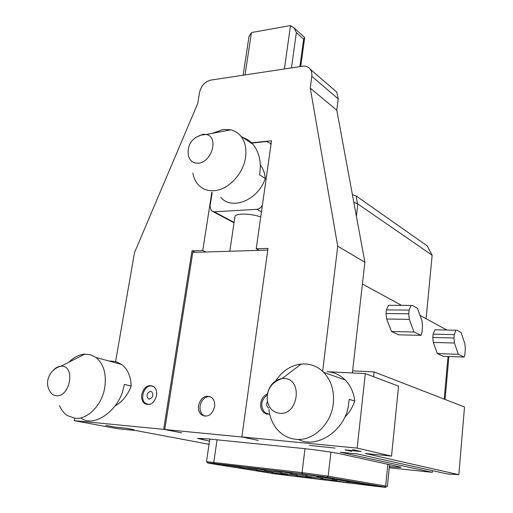 <?xml version="1.0" encoding="UTF-8"?>
<svg xmlns="http://www.w3.org/2000/svg" width="513" height="513" viewBox="0 0 513 513"><rect width="100%" height="100%" fill="white"/><g stroke="black" fill="none" stroke-linecap="round" stroke-linejoin="round"><path stroke-width="0.77" d="M352.393 194.639L356.054 195.902L427.194 245.862L432.151 255.218L357.85 203.988L356.407 216.377M353.771 202.077L357.85 203.988M426.098 318.72L432.151 255.218M362.402 284.035L401.57 305.363M420.019 315.412L446.868 330.032M398.723 334.803L391.502 331.513L386.648 319.015L386.052 313.539L386.436 309.89L388.476 305.286L411.06 305.421L409.092 310.096L408.72 313.796L409.31 319.349L414.023 332.02L421.051 335.322L421.84 333.431L422.532 326.21L421.981 320.811L417.422 308.262L412.305 305.415L411.06 305.421M443.258 356.304L437.332 353.585L433.305 342.415L432.805 337.464L433.113 334.136L434.902 329.782L435.87 329.808M432.44 470.658L432.292 472.345L389.252 467.728M352.611 370.88L374.06 371.912L464.509 406.969L458.846 474.692L447.272 473.954L357.183 453.922L340.183 452.209L432.292 472.345M115.015 405.866C122.267 401.929 127.654 395.324 131.187 386.045C130.796 376.298 127.628 369.103 121.69 364.454L115.906 361.652L108.628 360.921M322.658 371.354L337.727 246.214L310.275 88.146L311.962 74.674L311.506 71.589L310.468 69.409C308.614 66.857 305.953 65.799 302.497 66.241L210.83 80.092C204.95 81.618 201.186 85.742 199.544 92.449L197.749 103.446L134.489 252.665L115.637 361.267M352.373 372.957L364.871 262.188L336.804 110.218L338.221 98.868L336.81 92.18L333.969 89.724M364.871 262.188L337.727 246.214M365.314 373.599L398.563 386.167L391.522 456.115L357.157 448.099L365.314 373.599L326.993 371.707C333.931 372.111 339.997 374.862 345.178 379.96C350.552 385.5 353.739 392.541 354.746 401.076C352.617 407.328 349.315 412.683 344.826 417.152M209.035 444.303L136.362 430.619L117.766 428.759L74.205 420.647L163.679 429.33L181.679 432.85L164.763 429.516L242.36 437.05L258.308 440.385L241.867 436.916L357.157 448.099M391.522 456.115L365.307 453.492L458.846 474.692M335.207 448.112L309.416 445.406L335.207 448.112M126.448 428.304L134.021 429.695L126.102 428.195L115.226 427.124L105.825 425.399L115.585 427.226L126.454 428.265M389.367 466.593C396.581 467.311 400.48 467.523 401.063 467.228L340.029 453.793C333.174 452.274 314.443 449.612 301.612 448.343L207.983 438.91L197.447 438.378L209.496 441.142M351.552 451.318L346.269 450.055L361.242 451.536L352.675 449.657L359.959 451.325L344.986 449.843L351.565 451.241M267.773 250.094L192.798 252.39L164.763 429.516M214.614 406.764C215.069 402.731 214.049 399.633 211.542 397.466C205.36 394.593 201.025 397.28 198.518 405.514C198.037 409.624 199.095 412.773 201.712 414.959C207.848 417.691 212.151 414.959 214.614 406.764M211.824 192.292L202.757 250.498L205.944 251.986M212.19 192.49L210.061 206.149L211.209 210.663L214.171 211.805L256.866 209.304C259.225 209.041 261.079 207.65 262.406 205.129M163.679 429.33L191.977 250.838L195.19 252.319M112.398 361.107L109.615 361.19M74.642 418.236L74.205 420.647M202.757 250.498L191.977 250.838M250.857 142.909L271.537 140.754L256.218 248.799L268.004 248.427L241.867 436.916M141.748 394.491C144.102 386.783 148.077 384.128 153.669 386.526C156.099 388.54 157.068 391.554 156.555 395.574C154.227 403.25 150.283 405.95 144.724 403.66C142.204 401.628 141.21 398.575 141.748 394.491M269.71 414.28L266.638 414.087L263.919 412.651C261.354 410.329 260.283 407.168 260.707 403.167C261.495 398.652 263.733 395.561 267.414 393.881M256.218 248.799L259.27 250.35M251.203 143.14L266.555 141.543L271.12 143.659M270.96 144.788L270.12 142.967M220.763 197.287C231.812 210.824 258.263 200.121 265.266 178.434C264.817 173.125 263.175 168.649 260.335 165.013M336.804 110.218L310.275 88.146M291.448 67.915L296.36 32.588L294.071 27.882L290.493 25.656L289.479 25.727L252.434 32.37L251.441 32.652L248.997 36.596M304.074 36.987L304.677 37.686L303.638 39.174L299.881 66.639M260.719 217.057C251.921 213.459 235.448 213.087 234.973 216.415L234.916 216.807M265.266 178.434L259.642 174.901L260.367 166.776C260.245 157.6 257.75 150.097 252.89 144.268L240.924 136.253C238.269 132.982 234.935 130.841 230.921 129.827L223.456 129.398L212.215 133.361M192.85 173.176C193.67 177.754 195.447 181.589 198.198 184.674C202.269 189.066 207.515 191.086 213.934 190.721C228.029 190.092 243.412 173.978 245.56 157.267C246.689 148.744 245.143 141.742 240.924 136.253M242.784 137.497C246.631 138.696 250.004 140.953 252.89 144.268M59.463 405.52C61.303 409.932 63.939 413.286 67.37 415.581L74.981 418.275C87.511 419.903 101.978 405.148 104.755 387.597C106.646 374.022 103.729 363.993 96.002 357.51L90.859 354.849L84.825 354.117C79.149 354.534 73.853 357.215 68.934 362.159M81.221 418.23C92.975 427.335 115.739 412.856 122.543 391.785L124.479 384.404L131.187 386.045M354.746 401.076L349.212 399.306L348.051 408.002C343.005 432.074 315.835 448.907 298.431 439.391M275.019 381.909C281.605 371.431 290.307 365.48 301.137 364.05L305.158 363.941C312.263 364.32 318.458 367.141 323.729 372.4C331.27 380.505 334.457 390.88 333.296 403.532C331.295 424.225 312.956 441.436 295.738 439.269C290.012 438.679 284.92 436.499 280.47 432.728C273.852 426.835 269.985 419.006 268.883 409.246M153.971 386.77L151.45 385.943C144.095 384.994 139.312 399.556 145.698 403.558L149.36 404.545M150.559 391.381C146.923 392.772 146.128 395.196 148.161 398.659L149.302 399.082C152.938 397.71 153.753 395.286 151.733 391.81L150.559 391.381M267.241 394.888C260.822 400.326 260.027 406.213 264.855 412.542L268.825 414.177M267.485 401.596C266.234 403.878 266.382 405.854 267.946 407.514L268.652 407.963M209.926 396.53C204.841 396.568 201.571 399.691 200.115 405.898C199.634 410.002 200.692 413.145 203.302 415.325L204.956 416.229M374.06 371.912L373.541 376.709M286.536 475.006L302.106 477.212L286.536 475.006M271.704 472.601L287.78 474.891L271.704 472.601M256.128 470.088L272.743 472.454L256.128 470.088M239.751 467.433L256.949 469.895L239.751 467.433M222.514 464.65L240.328 467.202L222.514 464.65M247.721 467.612L265.587 470.177L247.721 467.612M264.593 470.37L281.842 472.839L264.593 470.37M280.611 472.986L297.277 475.365L280.611 472.986M295.834 475.474L311.955 477.77L295.834 475.474M310.314 477.847L325.928 480.059L310.314 477.847M334.854 480.777L350.514 482.996L334.854 480.777M320.753 478.443L336.926 480.745L320.753 478.443M305.921 475.993L322.639 478.379L305.921 475.993M290.3 473.409L307.601 475.884L290.3 473.409M273.827 470.684L291.75 473.255L273.827 470.684M300.881 473.865L318.862 476.449L300.881 473.865M316.912 476.551L334.264 479.033L316.912 476.551M332.103 479.097L348.872 481.489L332.103 479.097M346.512 481.508L362.729 483.817L346.512 481.508M360.197 483.804L375.907 486.035L360.197 483.804M391.502 331.513L414.023 332.02M465.349 348.667L464.791 355.272L464.105 357.054L458.346 354.323L454.447 343.017L453.954 338.003L454.249 334.63L455.98 330.225L456.884 330.225L461.097 332.571L464.881 343.787L465.349 348.667M437.332 353.585L458.346 354.323M356.054 195.902L357.458 203.661M448.016 356.477L444.226 399.108M214.171 211.805L234.082 222.398M311.853 76.334L338.221 98.868M251.441 32.652L245.028 74.924M290.493 25.656L284.382 68.979M296.36 32.588L303.638 39.174M256.866 209.304L261.444 211.927M230.921 129.827L206.341 134.47L200.807 135.111C191.362 138.625 187.2 145.294 188.322 155.106C189.566 160.665 192.856 163.358 198.21 163.179C211.831 162.666 219.064 136.824 206.341 134.47L202.853 134.252L195.53 137.548M84.825 354.117L60.976 366.186C50.524 368.661 44.419 381.018 49.222 389.995C50.723 393.465 53.07 395.376 56.263 395.728C69.935 397.511 75.674 366.128 61.791 366.192L60.976 366.186C58.097 366.391 55.436 367.866 52.999 370.617M301.137 364.05L282.201 378.523L284.055 378.485C303.119 378.543 298.521 415.645 279.527 413.318C272.525 412.228 268.408 407.662 267.177 399.608C266.856 389.008 271.864 381.98 282.201 378.523C274.5 379.876 269.569 384.994 267.414 393.869M202.577 439.808L202.776 438.442M304.985 448.695L302.054 472.608L206.482 461.662M330.936 452.152L328.153 476.173L302.054 472.608L302.497 473.884L214.267 463.515L213.786 462.303L217.044 439.821M387.879 464.118L385.654 486.035L328.153 476.173L327.018 477.225L302.497 473.884M387.366 486.42L385.654 486.035L384.622 486.984L327.018 477.225M214.267 463.515C206.63 462.643 205.418 462.643 210.619 463.515L275.314 473.903L377.318 486.452C385.532 487.421 387.969 487.594 384.622 486.984M398.312 334.797L420.609 335.335M386.648 319.015L409.31 319.349M386.052 313.539L408.72 313.796M386.436 309.89L409.092 310.096M442.956 356.291L463.784 357.054M433.305 342.415L454.447 343.017M432.805 337.464L453.954 338.003M433.113 334.136L454.249 334.63M448.894 356.509L445.092 399.441M213.273 211.76L234.024 222.789M310.468 69.409L336.81 92.18M249.081 36.025L243.124 75.212M304.658 37.859L300.74 66.51M294.071 27.882L304.658 37.52M234.973 216.415L229.798 251.255M121.69 364.454L96.002 357.51M323.729 372.4L345.178 379.96M146.615 404.084L144.724 403.66M148.161 398.659L149.854 399.056M265.574 413.068L263.919 412.651M267.946 407.514L268.607 407.694M203.302 415.325L201.712 414.959M389.579 464.483L387.366 486.401M209.798 439.09L206.489 461.636L207.682 462.854M434.902 329.782L455.98 330.225"/></g></svg>
